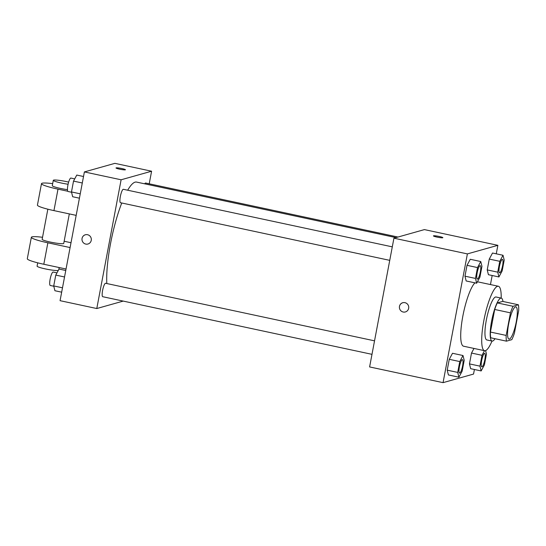 <?xml version="1.0" encoding="UTF-8"?>
<svg xmlns="http://www.w3.org/2000/svg" width="546" height="546" viewBox="0 0 546 546"><rect width="100%" height="100%" fill="white"/><g stroke="black" fill="none" stroke-linecap="round" stroke-linejoin="round"><path stroke-width="0.82" d="M509.398 339.066A16.476 3.522 -77.9 0 1 508.988 339.086A16.476 3.522 -77.9 0 1 508.995 322.236A16.476 3.522 -77.9 0 1 515.888 306.859A16.476 3.522 -77.9 0 1 516.072 322.802A16.476 3.522 -77.9 0 1 509.398 339.066M514.434 333.101L518.7 310.517A21.267 4.545 -77.9 0 0 518.407 304.784L513.063 306.292A21.267 4.545 -77.9 0 0 510.442 312.844L506.176 335.421A21.267 4.545 -77.9 0 0 506.47 341.161L511.82 339.653A21.267 4.545 -77.9 0 0 514.434 333.101M510.442 312.844L494.703 309.473L490.438 332.057L506.176 335.421M490.438 332.057A21.267 4.545 -77.9 0 0 490.731 337.79L506.47 341.161M494.703 309.473A21.267 4.545 -77.9 0 1 497.317 302.921L513.063 306.292M518.407 304.784L502.668 301.412L497.317 302.921M502.975 301.481A21.97 4.696 102.1 0 0 501.296 298.123A21.97 4.696 102.1 0 0 491.618 321.034A21.97 4.696 102.1 0 0 492.103 341.086A21.97 4.696 102.1 0 0 495.01 338.704M492.103 341.086L486.855 339.96A21.97 4.696 -77.9 0 1 486.37 319.908A21.97 4.696 -77.9 0 1 496.048 296.997L501.296 298.123M491.994 341.066A32.958 7.05 -77.9 0 1 485.374 350.668A32.958 7.05 -77.9 0 1 484.555 350.703A32.958 7.05 -77.9 0 1 484.561 317.008A32.958 7.05 -77.9 0 1 498.348 286.254A32.958 7.05 -77.9 0 1 501.187 298.096M484.555 350.703L463.568 346.212A32.958 7.05 -77.9 0 1 462.592 317.492A32.958 7.05 -77.9 0 1 474.938 282.842M480.76 261.534L470.27 259.282L467.021 265.329L464.974 276.174L466.168 280.965L476.665 283.21L479.914 277.163L481.961 266.325L480.76 261.534L477.511 267.574L475.464 278.419L476.665 283.21M503.016 255.269L492.519 253.023L489.271 259.07L487.223 269.908L488.424 274.706L498.914 276.952L502.163 270.905L504.211 260.067L503.016 255.269L499.767 261.316L497.72 272.154L498.914 276.952M496.266 253.822L497.87 245.325L467.39 253.904L443.059 382.65L473.546 374.071L474.413 369.492M490.458 284.568L492.171 275.505M463.001 355.521L452.511 353.276L449.262 359.316L447.215 370.161L448.409 374.952L458.906 377.197L462.155 371.15L464.202 360.312L463.001 355.521L459.752 361.561L457.705 372.406L458.906 377.197M484.486 350.689L482.009 355.303L471.512 353.057L473.989 348.444L471.512 353.057L469.464 363.895L470.666 368.693L481.156 370.939L484.404 364.892L486.452 354.054L485.585 350.593M497.87 245.325L424.419 229.6L393.932 238.179L369.608 366.932L443.059 382.65M393.932 238.179L467.39 253.904M405.371 311.95A4.805 4.668 74.3 0 1 399.399 307.473A4.805 4.668 74.3 0 1 408.558 306.067A4.805 4.668 74.3 0 1 403.18 312.019A4.805 4.668 74.3 0 1 402.764 302.702M442.731 237.769A4.805 0.526 -169.3 0 1 437.53 237.203A4.805 0.526 -169.3 0 1 433.422 235.892A4.805 0.526 -169.3 0 1 438.24 236.268A4.805 0.526 -169.3 0 1 442.861 237.681A4.805 0.526 -169.3 0 1 442.731 237.769M433.422 235.899A4.805 0.526 -169.3 0 1 438.24 236.275A4.805 0.526 -169.3 0 1 442.861 237.681M106.818 283.538A59.098 12.64 -77.9 0 1 121.758 202.989M127.682 190.22A59.098 12.64 -77.9 0 1 136.561 182.084L395.973 237.606M389.748 260.353L120.509 202.723A6.866 1.467 -77.9 0 1 120.509 195.7A6.866 1.467 -77.9 0 1 123.382 189.298L392.294 246.853M371.99 354.34L102.744 296.71A6.866 1.467 -77.9 0 1 102.75 289.687A6.866 1.467 -77.9 0 1 105.624 283.285L374.536 340.84M144.697 183.825A6.866 1.467 -77.9 0 1 145.632 183.033L397.973 237.046M84.384 171.929L114.872 163.35L151.597 171.212L149.215 183.804L151.597 171.212L121.11 179.784L96.785 308.538L123.232 301.092L96.785 308.538L60.06 300.675L84.384 171.929L121.11 179.784L96.785 308.538M482.009 355.303L479.961 366.141L481.156 370.939M481.811 366.816L481.77 366.81A6.866 1.467 -77.9 0 1 481.77 366.81A6.866 1.467 -77.9 0 1 481.77 359.787A6.866 1.467 -77.9 0 1 484.643 353.385A6.866 1.467 -77.9 0 1 484.664 353.392A6.866 1.467 -77.9 0 1 484.759 360.039A6.866 1.467 -77.9 0 1 481.982 366.81A6.866 1.467 -77.9 0 1 481.811 366.816A6.866 1.467 -77.9 0 1 481.811 359.8A6.866 1.467 -77.9 0 1 484.684 353.392L484.643 353.385M471.512 353.057L469.464 363.895L479.961 366.141M469.464 363.895L470.666 368.693M499.529 272.823L499.57 272.829A6.866 1.467 -77.9 0 1 499.57 265.813A6.866 1.467 -77.9 0 1 502.443 259.405A6.866 1.467 -77.9 0 1 502.518 266.045A6.866 1.467 -77.9 0 1 499.74 272.823A6.866 1.467 -77.9 0 1 499.57 272.829A6.866 1.467 -77.9 0 1 499.529 272.823A6.866 1.467 -77.9 0 1 499.529 265.8A6.866 1.467 -77.9 0 1 502.402 259.398A6.866 1.467 -77.9 0 1 502.422 259.398M492.519 253.023L489.271 259.07L499.767 261.316M489.271 259.07L487.223 269.908L497.72 272.154M487.223 269.908L488.424 274.706M459.561 373.082L459.514 373.075A6.866 1.467 -77.9 0 1 459.514 373.075A6.866 1.467 -77.9 0 1 459.52 366.052A6.866 1.467 -77.9 0 1 462.387 359.643A6.866 1.467 -77.9 0 1 462.407 359.65L462.435 359.657A6.866 1.467 -77.9 0 1 462.51 366.298A6.866 1.467 -77.9 0 1 459.725 373.075A6.866 1.467 -77.9 0 1 459.561 373.082A6.866 1.467 -77.9 0 1 459.561 366.059A6.866 1.467 -77.9 0 1 462.435 359.657M452.511 353.276L449.262 359.316L459.752 361.561M449.262 359.316L447.215 370.161L457.705 372.406M447.215 370.161L448.409 374.952M477.3 279.088A6.866 1.467 -77.9 0 1 477.272 279.088A6.866 1.467 -77.9 0 1 477.279 272.065A6.866 1.467 -77.9 0 1 480.152 265.656A6.866 1.467 -77.9 0 1 480.173 265.663M470.27 259.282L467.021 265.329L477.511 267.574M467.021 265.329L464.974 276.174L475.464 278.419M464.974 276.174L466.168 280.965M477.484 279.088A6.866 1.467 -77.9 0 1 477.32 279.095A6.866 1.467 -77.9 0 1 477.32 272.072A6.866 1.467 -77.9 0 1 480.193 265.663A6.866 1.467 -77.9 0 1 480.268 272.311A6.866 1.467 -77.9 0 1 477.484 279.088M65.759 270.495L59.016 269.048L55.767 275.095L53.72 285.933L54.914 290.731L61.664 292.178M55.767 275.095L64.537 276.972M53.72 285.933L62.49 287.81M53.795 286.234L50.28 285.483A6.866 1.467 -77.9 0 1 50.28 278.46A6.866 1.467 -77.9 0 1 53.153 272.051L56.961 272.87M83.518 176.508L76.774 175.061L73.526 181.108L71.478 191.946L72.673 196.744L79.423 198.184M73.526 181.108L82.296 182.985M71.478 191.946L80.248 193.823M71.553 192.247L68.038 191.496A6.866 1.467 -77.9 0 1 68.038 184.473A6.866 1.467 -77.9 0 1 70.912 178.064L74.72 178.883M125.45 169.745A4.805 0.526 10.7 0 0 121.833 168.543A4.805 0.526 -169.3 0 1 125.45 169.745A4.805 0.526 -169.3 0 1 120.625 169.369A4.805 0.526 -169.3 0 1 116.005 167.956A4.805 0.526 -169.3 0 1 121.84 168.537A4.805 0.526 10.7 0 0 116.005 167.956M151.597 171.212L121.11 179.784M85.353 234.76A4.805 4.668 -105.7 0 0 82.064 238.404A4.805 4.668 74.3 0 1 91.141 238.124A4.805 4.668 74.3 0 1 87.954 244.014A4.805 4.668 74.3 0 1 82.064 238.404A4.805 4.668 -105.7 0 0 87.954 244.014M47.843 209.186L42.151 239.325A10.988 1.201 10.7 0 0 52.716 242.547A10.988 1.201 10.7 0 0 63.739 243.407L69.315 213.902M70.093 247.556L47.864 242.799A21.97 2.402 -169.3 0 1 31.354 237.292A21.97 2.402 -169.3 0 1 42.533 237.285M71.007 242.717L64.141 241.25M52.669 183.633A21.97 2.402 10.7 0 0 41.489 183.64L37.435 205.098A21.97 2.402 10.7 0 0 53.945 210.613L76.174 215.37M31.354 237.292L27.3 258.749A21.97 2.402 10.7 0 0 43.81 264.257L66.039 269.014M37.708 262.831L37.08 266.155A10.988 1.201 10.7 0 0 46.26 269.096A10.988 1.201 10.7 0 0 58.251 270.468M68.093 184.241A10.988 1.201 -169.3 0 1 53.296 180.316L52.286 185.681A10.988 1.201 10.7 0 0 67.451 189.653M41.489 183.64A21.97 2.402 10.7 0 0 57.999 189.148L67.745 191.236M53.296 180.316A10.988 1.201 -169.3 0 1 68.646 182.098M47.864 242.799L43.81 264.257M57.999 189.148L53.945 210.613M477.436 281.777L498.348 286.254M58.825 269.396L59.173 267.547"/></g></svg>
